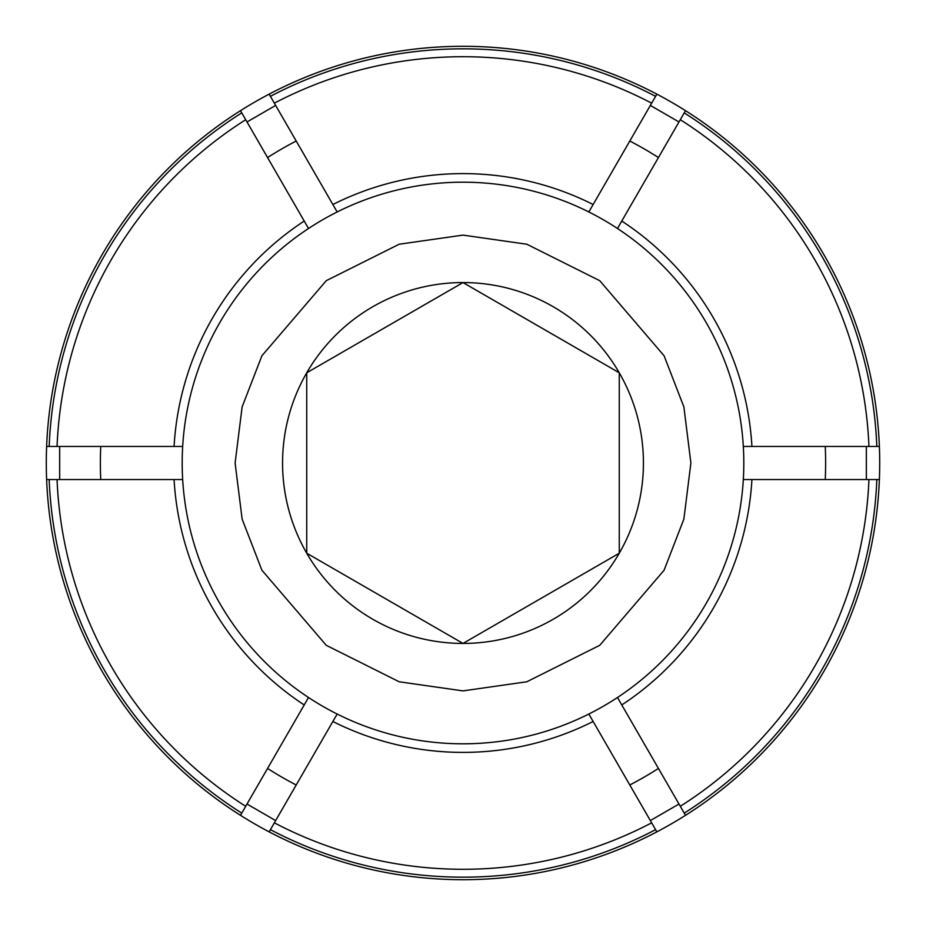 <?xml version="1.0" encoding="UTF-8"?>
<svg xmlns="http://www.w3.org/2000/svg" width="926" height="926" viewBox="0 0 926 926"><rect width="100%" height="100%" fill="white"/><g stroke="black" fill="none" stroke-linecap="round" stroke-linejoin="round"><path stroke-width="1.39" d="M825.251 479.541A362.622 362.622 0 0 0 825.251 446.459L824.962 446.459M658.444 157.559A362.622 362.622 0 0 0 629.796 141.018L629.657 141.273M629.796 141.018L650.353 105.425L678.99 121.966M296.204 141.018A362.622 362.622 0 0 0 267.556 157.559L267.695 157.802M267.556 157.559L247.011 121.966L275.647 105.425M100.749 446.459A362.622 362.622 0 0 0 100.749 479.541M308.52 697.498L304.214 704.952A289.398 289.398 0 0 1 174.076 479.541L46.624 479.541A416.7 416.7 0 0 1 46.624 446.459L57.053 446.459A406.282 406.282 0 0 1 245.703 119.709L240.494 110.68A416.7 416.7 0 0 1 269.142 94.139L332.862 204.519A289.398 289.398 0 0 1 593.138 204.519L588.843 211.961M274.351 103.168A406.282 406.282 0 0 1 651.649 103.168L656.858 94.139A416.7 416.7 0 0 1 685.506 110.68L617.48 228.502M680.297 119.709A406.282 406.282 0 0 1 868.947 446.459L879.376 446.459A416.7 416.7 0 0 1 879.376 479.541L751.924 479.541A289.398 289.398 0 0 1 621.786 704.952L685.506 815.32A416.7 416.7 0 0 1 656.858 831.861L651.649 822.832A406.282 406.282 0 0 1 274.351 822.832L269.142 831.861A416.7 416.7 0 0 1 46.624 479.541M174.076 479.541L182.677 479.541M304.214 704.952L245.703 806.291A406.282 406.282 0 0 1 57.053 479.541M240.494 815.32L245.703 806.291M337.157 714.039L274.351 822.832M588.843 714.039L593.138 721.481A289.398 289.398 0 0 1 332.862 721.481M593.138 721.481L651.649 822.832M678.99 804.034L650.353 820.575L629.796 784.982A362.622 362.622 0 0 0 658.444 768.441M617.48 697.498L621.786 704.952M743.323 479.541L751.924 479.541M868.947 446.459L743.323 446.459M621.786 221.048A289.398 289.398 0 0 1 751.924 446.459M651.649 103.168L593.138 204.519M337.157 211.961L332.862 204.519M245.703 119.709L308.52 228.502M182.677 446.459L174.076 446.459A289.398 289.398 0 0 1 304.214 221.048M174.076 446.459L57.053 446.459M267.556 768.441A362.622 362.622 0 0 0 296.204 784.982M241.755 813.121A414.165 414.165 0 0 1 49.171 479.541M655.596 829.661A414.165 414.165 0 0 1 270.404 829.661M876.829 479.541A414.165 414.165 0 0 1 684.245 813.121M868.947 479.541A406.282 406.282 0 0 1 680.297 806.291M684.245 112.879A414.165 414.165 0 0 1 876.829 446.459M270.404 96.339A414.165 414.165 0 0 1 655.596 96.339M49.171 446.459A414.165 414.165 0 0 1 241.755 112.879M463 182.191A280.81 280.81 0 0 1 743.809 463A280.81 280.81 0 0 1 463 743.809A280.81 280.81 0 0 1 182.191 463A280.81 280.81 0 0 1 463 182.191M619.262 372.784A180.431 180.431 0 0 1 463 643.431A180.431 180.431 0 0 1 306.738 372.784A180.431 180.431 0 0 1 619.262 372.784L463 282.569L306.738 372.784L306.738 553.216L463 643.431L619.262 553.216L619.262 372.784M619.262 463L619.262 377.067M59.658 479.541L59.658 446.459M866.342 446.459L866.342 479.541M269.142 831.861A416.7 416.7 0 0 0 656.858 831.861M685.506 815.32A416.7 416.7 0 0 0 879.376 479.541M879.376 446.459A416.7 416.7 0 0 0 685.506 110.68M656.858 94.139A416.7 416.7 0 0 0 269.142 94.139M240.494 110.68A416.7 416.7 0 0 0 46.624 446.459M275.647 820.575L247.011 804.034M463 235.111L526.813 244.221L599.735 280.682L664.081 355.758L683.874 406.908L690.889 463L683.874 519.092L664.081 570.242L599.735 645.318L526.813 681.779L463 690.889L399.187 681.779L326.265 645.318L261.919 570.242L242.126 519.092L235.111 463L242.126 406.908L261.919 355.758L326.265 280.682L399.187 244.221L463 235.111"/></g></svg>

